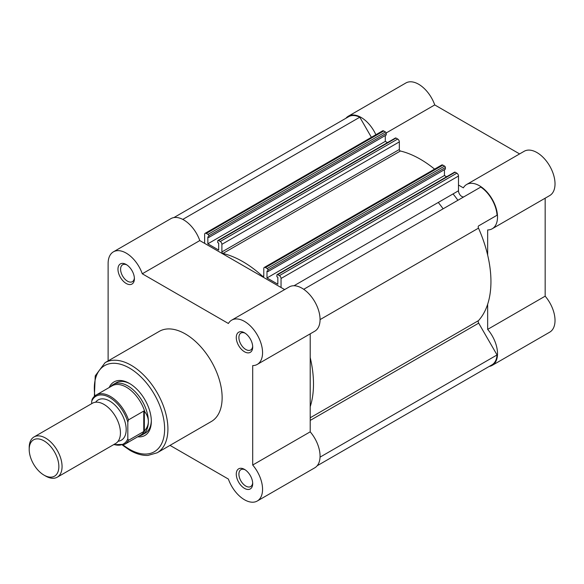 <?xml version="1.0" encoding="UTF-8"?>
<svg xmlns="http://www.w3.org/2000/svg" width="584" height="584" viewBox="0 0 584 584"><rect width="100%" height="100%" fill="white"/><g stroke="black" fill="none" stroke-linecap="round" stroke-linejoin="round"><path stroke-width="0.88" d="M303.716 289.299L480.785 187.062A24.981 14.425 -120 0 1 497.05 215.24L478.69 225.84A2.321 1.343 60 0 0 478.208 226.899A2.321 1.343 60 0 0 478.5 228.147A99.915 57.685 -120 0 1 478.5 320.616A2.321 1.343 60 0 0 478.208 321.529A2.321 1.343 60 0 0 478.69 323.149L497.05 354.948L320.039 457.148M265.435 267.574A2.321 1.343 -120 0 0 264.267 267.457L441.723 165.009A2.321 1.343 60 0 1 442.884 165.119L265.435 267.574L267.114 268.545L444.57 166.097A1.161 0.672 60 0 1 445.388 167.52L267.939 269.969A1.161 0.672 -120 0 0 267.114 268.545M442.884 165.119L444.57 166.097M317.192 465.747L491.932 364.861A24.981 14.425 -120 0 0 497.05 354.948M173.908 217.577L348.648 116.691A24.981 14.425 -120 0 1 359.795 117.209L182.785 219.409M359.795 117.209L371.395 137.306M205.123 233.308L382.571 130.86A2.321 1.343 60 0 1 383.732 130.969L206.283 233.425A2.321 1.343 -120 0 0 205.123 233.308A2.321 1.343 -120 0 0 204.641 234.374L204.641 243.382M206.283 233.425L207.97 234.396L385.418 131.947A1.161 0.672 60 0 1 386.236 133.364L208.787 235.819A1.161 0.672 -120 0 0 207.97 234.396M383.732 130.969L385.418 131.947M387.462 142.613L385.294 141.357L207.846 243.813L207.846 236.885L208.787 237.433L386.236 134.977L386.236 133.364M208.787 237.433L208.787 235.819M385.294 141.357L385.294 135.524M217.985 240.455L395.434 138.007A1.161 0.672 60 0 1 396.018 138.065L218.562 240.513A1.161 0.672 -120 0 0 217.985 240.455A1.161 0.672 -120 0 0 217.744 240.988L217.744 242.601L218.686 243.148L218.686 250.069L207.846 243.813M396.018 138.065L397.697 139.036A2.321 1.343 60 0 1 399.339 141.883L221.891 244.331A2.321 1.343 -120 0 0 220.248 241.484L397.697 139.036M218.562 240.513L220.248 241.484M444.446 169.674L444.446 175.507L266.99 277.962L266.99 271.034L267.939 271.582L445.388 169.126L445.388 167.52M267.939 271.582L267.939 269.969M266.99 277.962L277.838 284.218L277.838 277.298L276.896 276.75L276.896 275.137A1.161 0.672 -120 0 1 277.13 274.604A1.161 0.672 -120 0 1 277.714 274.662L279.4 275.633L456.849 173.185A2.321 1.343 60 0 1 458.491 176.032L458.491 190.778L294.007 285.744M444.446 175.507L446.607 176.762M277.13 274.604L454.586 172.156A1.161 0.672 60 0 1 455.162 172.214L456.849 173.185M458.491 176.032L281.043 278.48L281.043 287.496M464.076 196.713A4.65 2.686 60 0 1 460.506 195.436A4.65 2.686 60 0 1 458.491 190.778M434.584 169.126A99.915 57.685 -120 0 0 400.398 151.008A1.161 0.672 60 0 1 399.339 149.489L399.339 141.883M310.206 406.712A99.915 57.685 -120 0 0 310.206 357.525M281.043 278.48A2.321 1.343 -120 0 0 279.4 275.633M264.267 267.457A2.321 1.343 -120 0 0 263.793 268.523L263.793 276.13A1.161 0.672 60 0 1 263.552 276.663A1.161 0.672 60 0 1 262.734 276.429A99.915 57.685 -120 0 0 222.942 253.456A1.161 0.672 60 0 1 221.891 251.938L221.891 244.331M345.94 118.253A25.557 14.761 60 0 1 348.363 116.187A25.557 14.761 60 0 1 361.138 117.457A25.557 14.761 60 0 1 375.87 134.729M348.363 116.187L405.865 82.986A25.557 14.761 60 0 1 418.648 84.249A25.557 14.761 60 0 1 434.744 104.93L519.607 153.921M458.491 185.04L463.346 187.844A25.557 14.761 60 0 1 466.66 184.486A25.557 14.761 60 0 1 479.442 185.756A25.557 14.761 60 0 1 496.137 208.276A25.557 14.761 60 0 1 492.224 228.76A25.557 14.761 60 0 1 487.655 229.957L487.655 255.077M466.66 184.486L524.169 151.285A25.557 14.761 60 0 1 536.952 152.555A25.557 14.761 60 0 1 553.647 175.076A25.557 14.761 60 0 1 549.726 195.56L492.224 228.76M438.277 202.451A92.944 53.662 60 0 1 443.125 208.809M453.06 193.91A92.944 53.662 60 0 1 457.914 200.268M487.655 304.257L487.655 329.383A25.557 14.761 60 0 1 492.224 365.365A25.557 14.761 60 0 1 489.224 366.423M487.655 329.383L545.164 296.176A25.557 14.761 60 0 1 549.726 332.157L492.224 365.365M545.164 296.176L545.164 198.195M386.177 132.97L434.744 104.93M244.484 488.363A11.622 6.709 60 0 1 236.272 474.135A11.622 6.709 60 0 1 244.484 469.39L244.484 469.39A11.622 6.709 60 0 1 252.697 483.618A11.622 6.709 60 0 1 244.484 488.363M245.171 469.821A9.76 5.636 -120 0 0 240.922 469.667A9.76 5.636 -120 0 0 239.425 477.486A9.76 5.636 -120 0 0 245.798 486.085A9.76 5.636 -120 0 0 250.675 486.567A9.76 5.636 -120 0 0 252.668 482.815M126.18 283.459A11.622 6.709 60 0 1 117.968 269.231A11.622 6.709 60 0 1 126.18 264.486L126.18 264.486A11.622 6.709 60 0 1 134.4 278.721A11.622 6.709 60 0 1 126.18 283.459M126.867 264.917A9.76 5.636 -120 0 0 122.618 264.764A9.76 5.636 -120 0 0 121.122 272.582A9.76 5.636 -120 0 0 127.495 281.181A9.76 5.636 -120 0 0 132.378 281.671A9.76 5.636 -120 0 0 134.371 277.911M244.484 351.765A11.622 6.709 60 0 1 236.272 337.53A11.622 6.709 60 0 1 244.484 332.792L244.484 332.792A11.622 6.709 60 0 1 252.697 347.02A11.622 6.709 60 0 1 244.484 351.765M245.171 333.216A9.76 5.636 -120 0 0 240.922 333.062A9.76 5.636 -120 0 0 239.425 340.888A9.76 5.636 -120 0 0 245.798 349.488A9.76 5.636 -120 0 0 250.675 349.969A9.76 5.636 -120 0 0 252.668 346.21M109.223 387.506A30.901 17.841 60 0 1 129.473 383.447L129.473 383.447A30.901 17.841 60 0 1 151.322 421.298A30.901 17.841 60 0 1 137.685 436.803M130.137 383.841A29.047 16.768 -120 0 0 116.26 382.768L113.303 384.476A29.047 16.768 -120 0 0 110.704 386.644M170.017 445.373L228.388 479.07A25.557 14.761 -120 0 0 244.484 499.751A25.557 14.761 -120 0 0 257.267 501.014A25.557 14.761 -120 0 0 252.697 465.032L252.697 365.606A25.557 14.761 -120 0 0 257.267 364.409A25.557 14.761 -120 0 0 257.267 334.895A25.557 14.761 -120 0 0 231.702 320.142A25.557 14.761 -120 0 0 228.388 323.492L142.284 273.786A25.557 14.761 -120 0 0 113.405 251.843A25.557 14.761 -120 0 0 108.113 263.537L108.113 360.912M157.14 452.804L211.357 421.502A52.049 30.054 -120 0 0 219.336 379.797A52.049 30.054 -120 0 0 185.332 333.931A52.049 30.054 -120 0 0 159.308 331.347L105.091 362.657A52.049 30.054 60 0 1 131.115 365.234A52.049 30.054 60 0 1 165.119 411.099A52.049 30.054 60 0 1 157.14 452.804L147.978 455.418C142.211 455.644 136.203 453.951 129.947 450.344L122.589 445.234M113.405 251.843L170.908 218.635A25.557 14.761 -120 0 1 199.786 240.579L284.649 289.576M257.267 364.409L314.769 331.208A25.557 14.761 -120 0 0 314.769 301.694A25.557 14.761 -120 0 0 289.211 286.941L231.702 320.142M310.206 333.844L310.206 431.831L252.697 465.032M257.267 501.014L314.769 467.813A25.557 14.761 -120 0 0 310.206 431.831M139.167 435.949A29.047 16.768 -120 0 0 142.35 434.781L145.306 433.072A29.047 16.768 -120 0 0 151.314 420.516M199.786 240.579L142.284 273.786M57.247 477.208L115.617 443.504A23.236 13.417 -120 0 0 120.435 432.868A23.236 13.417 -120 0 0 110.288 409.486A23.236 13.417 -120 0 0 92.382 403.259L34.011 436.956A23.236 13.417 60 0 1 51.918 443.183A23.236 13.417 60 0 1 62.065 466.572A23.236 13.417 60 0 1 57.247 477.208A23.236 13.417 60 0 1 45.632 476.055L44.034 475.135A20.973 12.111 -120 0 0 58.86 466.572A20.973 12.111 -120 0 0 44.034 440.884A20.973 12.111 -120 0 0 29.2 449.446A20.973 12.111 -120 0 0 44.034 475.135M29.2 449.446L29.2 447.599A23.236 13.417 60 0 1 34.011 436.956M118.136 441.219A23.236 13.417 -120 0 0 126.18 429.547A23.236 13.417 -120 0 0 114.099 404.274A23.236 13.417 -120 0 0 95.623 402.223M142.35 434.781A29.047 16.768 -120 0 0 148.365 421.487C148.343 424.765 147.175 427.729 144.854 430.371L143.766 431.525L128.48 440.343A28.463 16.432 60 0 1 124.64 444.336L140.627 435.109A28.463 16.432 -120 0 0 144.854 430.371M91.681 401.266L92.338 399.018A28.463 16.432 60 0 1 96.177 395.032A28.463 16.432 60 0 1 128.48 419.889L127.823 422.137A27.536 15.899 -120 0 0 109.755 397.58A27.536 15.899 -120 0 0 91.681 401.266L91.681 403.668M127.823 422.137L127.823 438.861L128.48 440.343M128.48 419.889L143.766 411.07L144.336 411.026L144.854 411.851C147.175 414.99 148.343 418.202 148.365 421.487A29.047 16.768 -120 0 0 135.685 392.258A29.047 16.768 -120 0 0 113.303 384.476M144.336 411.026L144.336 431.094M143.766 411.07L143.766 431.525M144.854 411.851A28.463 16.432 -120 0 0 112.165 385.805L96.177 395.032L92.06 399.346M310.206 417.779L478.5 320.616M310.206 420.422L478.69 323.149M455.162 172.214L277.714 274.662M262.734 276.429L263.793 275.823M221.891 251.938L399.339 149.489M222.942 253.456L400.398 151.008M320.061 319.616L478.5 228.147M123.209 445.015A49.728 28.711 -120 0 0 129.473 449.279A49.728 28.711 -120 0 0 164.63 428.977A49.728 28.711 -120 0 0 129.473 368.081A49.728 28.711 -120 0 0 94.871 395.93M113.982 444.453A27.536 15.899 -120 0 0 127.823 438.861M94.374 396.361L95.243 375.833L105.091 362.657M113.573 444.687L124.64 444.336"/></g></svg>

